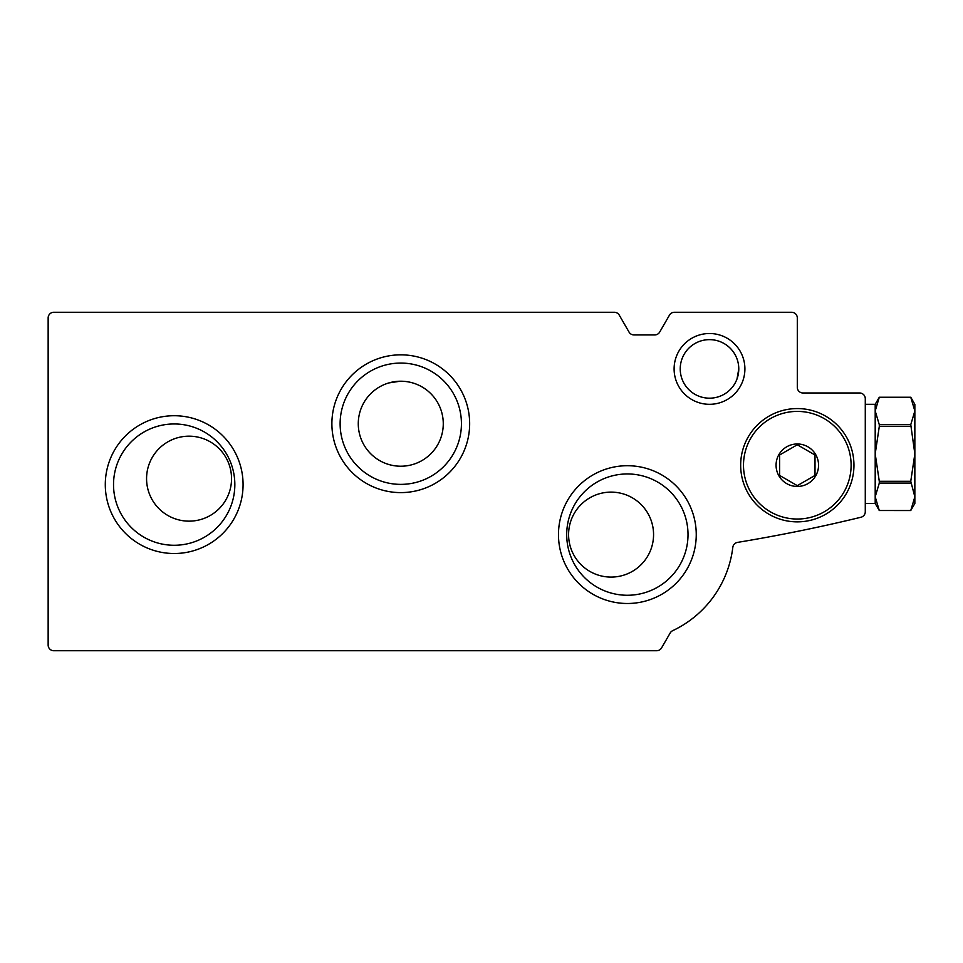 <?xml version="1.0" encoding="UTF-8"?>
<svg xmlns="http://www.w3.org/2000/svg" width="963" height="963" viewBox="0 0 963 963"><rect width="100%" height="100%" fill="white"/><g stroke="black" fill="none" stroke-linecap="round" stroke-linejoin="round"><path stroke-width="1.44" d="M443.269 423.72A42.48 42.48 0 0 0 379.53 386.921A42.48 42.48 0 0 0 379.53 460.519A42.48 42.48 0 0 0 443.269 423.72M388.992 382.901L400.066 381.24M738.777 368.913A29.275 29.275 0 0 0 694.865 343.562A29.275 29.275 0 0 0 694.865 394.264A29.275 29.275 0 0 0 738.777 368.913L737.044 378.832L738.356 373.837M738.765 369.599L737.044 378.832L738.765 369.599M653.564 534.609A42.48 42.48 0 0 0 589.838 497.811A42.48 42.48 0 0 0 589.838 571.396A42.48 42.48 0 0 0 653.564 534.609M231.541 478.671A42.48 42.48 0 0 0 167.815 441.873A42.48 42.48 0 0 0 167.815 515.458A42.48 42.48 0 0 0 231.541 478.671M859.622 392.988A5.67 5.67 0 0 1 865.28 398.658L865.28 511.75A5.67 5.67 0 0 1 860.958 517.251A1699.406 1699.406 0 0 1 737.514 542.398A5.67 5.67 0 0 0 732.819 547.309A106.219 106.219 0 0 1 672.692 630.669A5.67 5.67 0 0 0 670.2 632.956L661.569 647.906A5.67 5.67 0 0 1 656.67 650.735L53.82 650.735A5.67 5.67 0 0 1 48.15 645.066L48.15 317.934A5.67 5.67 0 0 1 53.82 312.265L614.322 312.265A5.67 5.67 0 0 1 619.233 315.094L629.044 332.091A5.67 5.67 0 0 0 633.943 334.931L654.768 334.931A5.67 5.67 0 0 0 659.679 332.091L669.49 315.094A5.67 5.67 0 0 1 674.401 312.265L791.646 312.265A5.67 5.67 0 0 1 797.304 317.934L797.304 387.319A5.67 5.67 0 0 0 802.973 392.988L859.622 392.988M696.249 534.609A68.879 68.879 0 0 0 592.919 474.952A68.879 68.879 0 0 0 592.919 594.255A68.879 68.879 0 0 0 696.249 534.609M243.073 484.618A68.879 68.879 0 0 0 139.743 424.96A68.879 68.879 0 0 0 139.743 544.276A68.879 68.879 0 0 0 243.073 484.618M469.655 423.72A68.879 68.879 0 0 0 366.337 364.062A68.879 68.879 0 0 0 366.337 483.378A68.879 68.879 0 0 0 469.655 423.72M744.905 368.913A35.402 35.402 0 0 0 691.807 338.254A35.402 35.402 0 0 0 691.807 399.573A35.402 35.402 0 0 0 744.905 368.913M461.433 423.72A60.657 60.657 0 0 0 370.454 371.188A60.657 60.657 0 0 0 370.454 476.252A60.657 60.657 0 0 0 461.433 423.72M234.84 484.618A60.657 60.657 0 0 0 143.86 432.086A60.657 60.657 0 0 0 143.86 537.149A60.657 60.657 0 0 0 234.84 484.618M688.015 534.609A60.657 60.657 0 0 0 597.036 482.078A60.657 60.657 0 0 0 597.036 587.141A60.657 60.657 0 0 0 688.015 534.609M797.304 486.459A21.246 21.246 0 0 1 778.911 454.596A21.246 21.246 0 0 1 815.709 454.596A21.246 21.246 0 0 1 797.304 486.459M815.011 475.433L797.304 485.653L779.609 475.433L779.609 454.993L797.304 444.774L815.011 454.993L815.011 475.433L815.011 454.993L797.304 444.774L779.609 454.993L779.609 475.433L797.304 485.653L815.011 475.433M797.304 521.862A56.648 56.648 0 0 1 748.251 436.889A56.648 56.648 0 0 1 846.369 436.889A56.648 56.648 0 0 1 797.304 521.862M910.757 424.671L914.85 453.886L914.85 410.96L910.757 424.671L879.291 424.671L875.198 410.96L875.198 404.316L879.291 397.238L875.198 410.96L879.291 397.25L910.757 397.238L914.85 410.96L914.85 404.316L910.757 397.238L879.291 397.238M910.757 481.307L914.85 496.812L914.85 453.886L910.757 481.307L879.291 481.307L875.198 453.886L875.198 410.96M910.757 510.534L879.291 510.522L910.757 510.522L914.85 503.456L914.85 496.812L910.757 510.534L914.85 496.812M910.757 426.465L879.291 426.465L879.291 424.671M910.757 483.101L879.291 483.101L879.291 481.307M879.291 483.101L875.198 496.812L875.198 503.456L879.291 510.534L875.198 496.812L875.198 453.886L879.291 426.465M797.304 519.033A53.82 53.82 0 0 1 750.707 438.309A53.82 53.82 0 0 1 843.913 438.309A53.82 53.82 0 0 1 797.304 519.033M875.198 404.316L865.28 404.316M875.198 503.456L865.28 503.456"/></g></svg>
